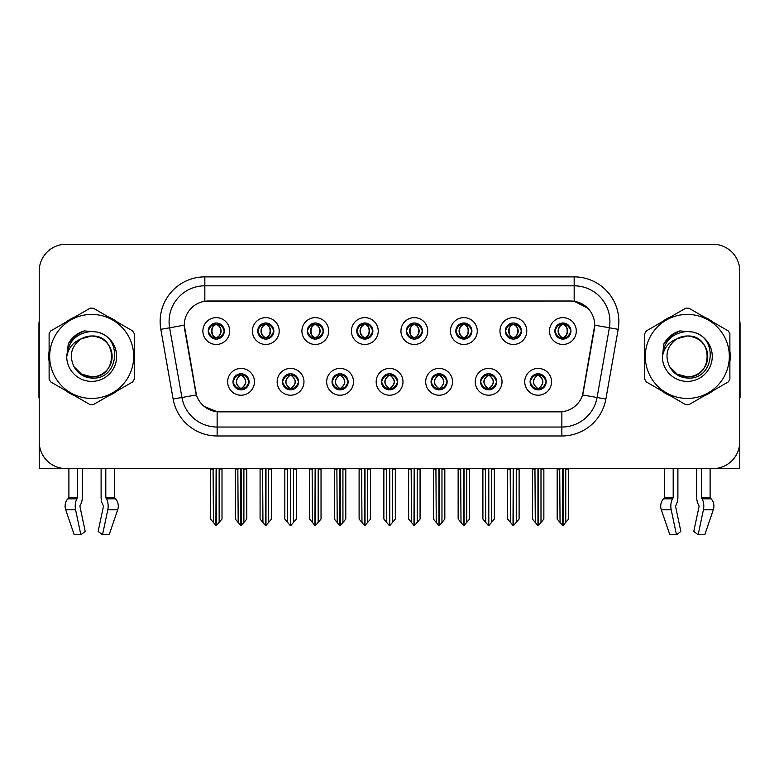 <?xml version="1.0" encoding="UTF-8"?>
<svg xmlns="http://www.w3.org/2000/svg" width="779" height="779" viewBox="0 0 779 779"><rect width="100%" height="100%" fill="white"/><g stroke="black" fill="none" stroke-linecap="round" stroke-linejoin="round"><path stroke-width="1.17" d="M208.236 331.046A8.043 8.043 0 0 0 216.28 339.089A8.043 8.043 0 0 0 224.323 331.046A8.043 8.043 0 0 0 216.28 323.003A8.043 8.043 0 0 0 208.236 331.046L208.314 331.046C209.979 335.535 212.063 337.706 214.576 337.541L214.03 338.768M202.871 331.046A13.409 13.409 0 0 0 216.28 344.454A13.409 13.409 0 0 0 229.688 331.046A13.409 13.409 0 0 0 216.28 317.637A13.409 13.409 0 0 0 202.871 331.046M332.029 381.817A8.043 8.043 0 0 0 340.072 389.86A8.043 8.043 0 0 0 348.116 381.817A8.043 8.043 0 0 0 340.072 373.764A8.043 8.043 0 0 0 332.029 381.817L332.107 381.817C333.626 386.141 335.72 388.312 338.368 388.312L339.323 388.312C334.006 383.979 334.006 379.646 339.323 375.312L338.368 375.312C335.768 375.264 333.675 377.425 332.107 381.817M326.664 381.817A13.409 13.409 0 0 0 340.072 395.216A13.409 13.409 0 0 0 353.481 381.817A13.409 13.409 0 0 0 340.072 368.409A13.409 13.409 0 0 0 326.664 381.817M282.514 381.817A8.043 8.043 0 0 0 290.557 389.86A8.043 8.043 0 0 0 298.6 381.817A8.043 8.043 0 0 0 290.557 373.764A8.043 8.043 0 0 0 282.514 381.817L282.582 381.817C284.111 386.141 286.205 388.312 288.853 388.312L289.807 388.312C284.491 383.979 284.491 379.646 289.807 375.312L288.853 375.312C286.244 375.264 284.16 377.425 282.582 381.817M277.149 381.817A13.409 13.409 0 0 0 290.557 395.216A13.409 13.409 0 0 0 303.966 381.817A13.409 13.409 0 0 0 290.557 368.409A13.409 13.409 0 0 0 277.149 381.817M480.575 381.817A8.043 8.043 0 0 0 488.628 389.86A8.043 8.043 0 0 0 496.671 381.817A8.043 8.043 0 0 0 488.628 373.764A8.043 8.043 0 0 0 480.575 381.817L480.653 381.817C482.182 386.141 484.265 388.312 486.924 388.312L487.878 388.312C482.552 383.979 482.552 379.646 487.878 375.312L486.924 375.312C484.314 375.264 482.22 377.425 480.653 381.817M475.219 381.817A13.409 13.409 0 0 0 488.628 395.216A13.409 13.409 0 0 0 502.027 381.817A13.409 13.409 0 0 0 488.628 368.409A13.409 13.409 0 0 0 475.219 381.817M406.307 331.046A8.043 8.043 0 0 0 414.35 339.089A8.043 8.043 0 0 0 422.393 331.046A8.043 8.043 0 0 0 414.35 323.003A8.043 8.043 0 0 0 406.307 331.046L406.375 331.046C408.04 335.535 410.134 337.706 412.646 337.541L412.101 338.768M400.942 331.046A13.409 13.409 0 0 0 414.35 344.454A13.409 13.409 0 0 0 427.759 331.046A13.409 13.409 0 0 0 414.35 317.637A13.409 13.409 0 0 0 400.942 331.046M505.337 331.046A8.043 8.043 0 0 0 513.38 339.089A8.043 8.043 0 0 0 521.424 331.046A8.043 8.043 0 0 0 513.38 323.003A8.043 8.043 0 0 0 505.337 331.046L505.415 331.046C507.08 335.535 509.164 337.706 511.676 337.541L511.131 338.768M499.972 331.046A13.409 13.409 0 0 0 513.38 344.454A13.409 13.409 0 0 0 526.789 331.046A13.409 13.409 0 0 0 513.38 317.637A13.409 13.409 0 0 0 499.972 331.046M232.999 381.817A8.043 8.043 0 0 0 241.042 389.86A8.043 8.043 0 0 0 249.085 381.817A8.043 8.043 0 0 0 241.042 373.764A8.043 8.043 0 0 0 232.999 381.817L233.067 381.817C234.596 386.141 236.68 388.312 239.338 388.312L240.292 388.312C234.966 383.979 234.966 379.646 240.292 375.312L239.338 375.312C236.728 375.264 234.645 377.425 233.067 381.817M227.634 381.817A13.409 13.409 0 0 0 241.042 395.216A13.409 13.409 0 0 0 254.451 381.817A13.409 13.409 0 0 0 241.042 368.409A13.409 13.409 0 0 0 227.634 381.817M356.782 331.046A8.043 8.043 0 0 0 364.835 339.089A8.043 8.043 0 0 0 372.878 331.046A8.043 8.043 0 0 0 364.835 323.003A8.043 8.043 0 0 0 356.782 331.046L356.86 331.046C358.525 335.535 360.619 337.706 363.131 337.541L362.586 338.768M351.426 331.046A13.409 13.409 0 0 0 364.835 344.454A13.409 13.409 0 0 0 378.234 331.046A13.409 13.409 0 0 0 364.835 317.637A13.409 13.409 0 0 0 351.426 331.046M257.752 331.046A8.043 8.043 0 0 0 265.795 339.089A8.043 8.043 0 0 0 273.838 331.046A8.043 8.043 0 0 0 265.795 323.003A8.043 8.043 0 0 0 257.752 331.046L257.83 331.046C259.495 335.535 261.578 337.706 264.091 337.541L263.545 338.768M252.386 331.046A13.409 13.409 0 0 0 265.795 344.454A13.409 13.409 0 0 0 279.203 331.046A13.409 13.409 0 0 0 265.795 317.637A13.409 13.409 0 0 0 252.386 331.046M307.267 331.046A8.043 8.043 0 0 0 315.31 339.089A8.043 8.043 0 0 0 323.363 331.046A8.043 8.043 0 0 0 315.31 323.003A8.043 8.043 0 0 0 307.267 331.046L307.345 331.046C309.01 335.535 311.103 337.706 313.616 337.541L313.061 338.768M301.911 331.046A13.409 13.409 0 0 0 315.31 344.454A13.409 13.409 0 0 0 328.719 331.046A13.409 13.409 0 0 0 315.31 317.637A13.409 13.409 0 0 0 301.911 331.046M431.06 381.817A8.043 8.043 0 0 0 439.103 389.86A8.043 8.043 0 0 0 447.146 381.817A8.043 8.043 0 0 0 439.103 373.764A8.043 8.043 0 0 0 431.06 381.817L431.138 381.817C432.657 386.141 434.75 388.312 437.409 388.312L438.363 388.312C433.036 383.979 433.036 379.646 438.363 375.312L437.409 375.312C434.799 375.264 432.705 377.425 431.138 381.817M425.694 381.817A13.409 13.409 0 0 0 439.103 395.216A13.409 13.409 0 0 0 452.511 381.817A13.409 13.409 0 0 0 439.103 368.409A13.409 13.409 0 0 0 425.694 381.817M381.544 381.817A8.043 8.043 0 0 0 389.588 389.86A8.043 8.043 0 0 0 397.631 381.817A8.043 8.043 0 0 0 389.588 373.764A8.043 8.043 0 0 0 381.544 381.817L381.622 381.817C383.141 386.141 385.235 388.312 387.893 388.312L388.838 388.312C383.521 383.979 383.521 379.646 388.838 375.312L387.893 375.312C385.284 375.264 383.19 377.425 381.622 381.817M376.179 381.817A13.409 13.409 0 0 0 389.588 395.216A13.409 13.409 0 0 0 402.996 381.817A13.409 13.409 0 0 0 389.588 368.409A13.409 13.409 0 0 0 376.179 381.817M554.852 331.046A8.043 8.043 0 0 0 562.896 339.089A8.043 8.043 0 0 0 570.939 331.046A8.043 8.043 0 0 0 562.896 323.003A8.043 8.043 0 0 0 554.852 331.046L554.93 331.046C556.596 335.535 558.679 337.706 561.192 337.541L560.646 338.768M549.487 331.046A13.409 13.409 0 0 0 562.896 344.454A13.409 13.409 0 0 0 576.304 331.046A13.409 13.409 0 0 0 562.896 317.637A13.409 13.409 0 0 0 549.487 331.046M455.822 331.046A8.043 8.043 0 0 0 463.865 339.089A8.043 8.043 0 0 0 471.908 331.046A8.043 8.043 0 0 0 463.865 323.003A8.043 8.043 0 0 0 455.822 331.046L455.9 331.046C457.565 335.535 459.649 337.706 462.161 337.541L461.616 338.768M450.457 331.046A13.409 13.409 0 0 0 463.865 344.454A13.409 13.409 0 0 0 477.274 331.046A13.409 13.409 0 0 0 463.865 317.637A13.409 13.409 0 0 0 450.457 331.046M530.1 381.817A8.043 8.043 0 0 0 538.143 389.86A8.043 8.043 0 0 0 546.186 381.817A8.043 8.043 0 0 0 538.143 373.764A8.043 8.043 0 0 0 530.1 381.817L530.168 381.817C531.697 386.141 533.781 388.312 536.439 388.312L537.393 388.312C532.067 383.979 532.067 379.646 537.393 375.312L536.439 375.312C533.829 375.264 531.745 377.425 530.168 381.817M524.734 381.817A13.409 13.409 0 0 0 538.143 395.216A13.409 13.409 0 0 0 551.551 381.817A13.409 13.409 0 0 0 538.143 368.409A13.409 13.409 0 0 0 524.734 381.817M184.282 325.145A24.13 24.13 0 0 0 184.652 329.332L195.685 391.905A24.13 24.13 0 0 0 219.444 411.848L559.556 411.848A24.13 24.13 0 0 0 583.315 391.905L594.348 329.332A24.13 24.13 0 0 0 570.588 301.015L208.412 301.015A24.13 24.13 0 0 0 184.282 325.145L184.545 321.571M715.92 468.442L739.777 468.598L739.777 271.073A26.817 26.817 0 0 0 712.97 244.255L66.03 244.255A26.817 26.817 0 0 0 39.223 271.073L39.223 468.598L68.893 468.598L68.893 497.343L77.559 497.343L76.926 498.823A9.835 5.18 90 0 0 75.582 509.807L80.86 534.745L85.223 531.414L79.945 506.477L80.549 504.665A9.835 5.18 90 0 0 82.272 497.343L82.272 468.598L101.104 468.598L101.104 497.343A9.835 5.18 -90 0 0 102.818 504.665L103.295 505.474L102.818 504.665M103.422 506.477L98.144 531.414L102.516 534.745L107.794 509.807A9.835 5.18 -90 0 0 106.441 498.823L105.808 497.343L114.474 497.343L114.474 468.598L120.287 468.598M658.713 468.598L664.526 468.598L664.526 497.343L673.192 497.343L672.559 498.823A9.835 5.18 90 0 0 671.206 509.807L676.484 534.745L680.856 531.414L675.578 506.477L676.182 504.665A9.835 5.18 90 0 0 677.896 497.343L677.896 468.598L696.728 468.598L696.728 497.343A9.835 5.18 -90 0 0 698.451 504.665L698.929 505.474L698.451 504.665M699.055 506.477L693.777 531.414L698.14 534.745L703.418 509.807A9.835 5.18 -90 0 0 702.074 498.823L701.441 497.343L710.107 497.343L710.107 468.598L715.92 468.598M49.116 351.076A42.903 42.903 0 0 0 49.116 361.777M65.767 390.62A42.903 42.903 0 0 0 75.037 395.966M108.33 395.966A42.903 42.903 0 0 0 117.6 390.62M134.251 361.777A42.903 42.903 0 0 0 134.251 351.076M644.749 351.076A42.903 42.903 0 0 0 644.749 361.777M661.4 390.62A42.903 42.903 0 0 0 670.67 395.966M703.963 395.966A42.903 42.903 0 0 0 713.233 390.62M729.884 361.777A42.903 42.903 0 0 0 729.884 351.076M204.838 276.876L574.162 276.876A44.685 44.685 0 0 1 618.175 329.332L605.877 399.052A44.685 44.685 0 0 1 561.863 435.977L217.137 435.977A44.685 44.685 0 0 1 173.123 399.052L160.825 329.332A44.685 44.685 0 0 1 204.838 276.876L204.838 285.815L574.162 285.815A35.756 35.756 0 0 1 609.373 327.784L597.074 397.494A35.756 35.756 0 0 1 561.863 427.038L217.137 427.038A35.756 35.756 0 0 1 181.926 397.494L169.627 327.784A35.756 35.756 0 0 1 204.838 285.815L204.838 301.278L570.588 301.015L574.162 301.278L587.648 308.075M559.556 411.848L219.444 411.848M217.137 435.977L217.137 411.731L204.254 406.463M618.175 329.332L594.718 325.194L582.575 394.943L605.877 399.052M173.123 399.052L196.425 394.943L184.282 325.194L169.627 327.784A35.756 35.756 0 0 1 169.092 321.571M583.315 391.905L583.169 392.665M195.831 392.665L195.685 391.905M117.6 322.243A42.903 42.903 0 0 0 108.33 316.887M75.037 316.887A42.903 42.903 0 0 0 65.767 322.243M713.233 322.243A42.903 42.903 0 0 0 703.963 316.887M670.67 316.887A42.903 42.903 0 0 0 661.4 322.243M712.97 244.255L66.03 244.255M39.223 271.073L39.223 441.79A26.817 26.817 0 0 0 66.03 468.598L712.97 468.598A26.817 26.817 0 0 0 739.777 441.79L739.777 271.073M539.526 389.734L538.883 388.312L539.837 388.312C542.447 388.37 544.54 386.199 546.108 381.798C544.579 377.474 542.486 375.312 539.837 375.312L540.383 374.086M539.526 373.891L538.883 375.312L539.837 375.312M537.656 388.312L536.984 389.773L537.666 388.312C532.008 383.979 532.008 379.646 537.666 375.312L536.984 373.852L537.666 375.312C532.193 379.646 532.193 383.979 537.656 388.312M537.393 375.312L536.76 373.891M538.883 375.312C544.209 379.646 544.209 383.979 538.883 388.312L538.62 388.312C544.083 383.979 544.083 379.646 538.62 375.312L539.292 373.852M538.883 388.312L539.292 389.773M534.949 468.598L535.28 522.475L537.773 525.445L538.503 525.445L543.859 519.067L543.859 469.046L540.996 469.046L540.996 522.475M538.318 468.598L538.318 525.445M537.958 525.445L537.958 468.598M532.417 468.598L532.417 519.067L535.28 522.475M535.28 469.046L532.417 469.046M559.712 468.598L560.043 522.475L562.535 525.445L562.72 468.598M563.081 468.598L563.081 525.445L568.621 519.067L568.621 469.046L565.758 469.046L566.09 468.598M557.18 468.598L557.18 519.067L560.043 522.475M560.043 469.046L557.18 469.046M565.758 522.475L565.758 469.046M561.513 338.972L562.146 337.541L561.192 337.541M561.513 323.119L562.146 324.551L561.192 324.551C558.601 324.502 556.518 326.664 554.93 331.046M570.939 331.046L570.871 331.046C569.322 326.722 567.229 324.551 564.6 324.551L563.645 324.551C566.206 325.914 567.55 328.076 567.706 331.046C567.55 334.016 566.206 336.177 563.645 337.541L564.6 337.541L565.145 338.768M570.871 331.046C569.254 335.457 567.17 337.628 564.6 337.541M562.146 337.541L562.409 337.541C559.789 336.177 558.407 334.016 558.251 331.046C558.407 328.076 559.789 325.914 562.409 324.551L561.747 323.081L562.419 324.551C557.423 324.716 557.267 336.713 562.419 337.541L561.747 339.011L562.146 337.541C559.595 336.177 558.241 334.016 558.095 331.046C558.241 328.076 559.595 325.914 562.146 324.551M563.383 324.551L563.383 324.551C568.368 324.716 568.534 336.713 563.373 337.541L564.045 339.011L563.383 337.541C566.002 336.177 567.394 334.016 567.55 331.046C567.394 328.076 566.002 325.914 563.383 324.551L564.054 323.081L563.373 324.551M490.01 389.734L489.368 388.312L490.322 388.312C492.932 388.37 495.025 386.199 496.593 381.798C495.064 377.474 492.971 375.312 490.322 375.312L490.867 374.086M490.01 373.891L489.368 375.312L490.322 375.312M488.141 388.312L487.469 389.773L488.151 388.312C482.493 383.979 482.493 379.646 488.151 375.312L487.469 373.852L488.151 375.312C482.678 379.646 482.678 383.979 488.141 388.312M487.878 375.312L487.235 373.891M489.368 375.312C494.694 379.646 494.694 383.979 489.368 388.312L489.105 388.312C494.568 383.979 494.568 379.646 489.105 375.312L489.777 373.852M489.368 388.312L489.777 389.773M485.434 468.598L485.765 522.475L488.258 525.445L488.988 525.445L494.344 519.067L494.344 469.046L491.481 469.046L491.481 522.475M488.803 468.598L488.803 525.445M488.443 525.445L488.443 468.598M482.902 468.598L482.902 519.067L485.765 522.475M485.765 469.046L482.902 469.046M440.486 389.734L439.853 388.312L440.807 388.312C443.417 388.37 445.5 386.199 447.078 381.798C445.539 377.474 443.455 375.312 440.807 375.312L441.352 374.086M440.486 373.891L439.853 375.312L440.807 375.312M438.626 388.312L437.954 389.773L438.626 388.312C432.978 383.979 432.978 379.646 438.626 375.312L437.954 373.852L438.626 375.312C433.163 379.646 433.163 383.979 438.626 388.312M438.363 375.312L437.72 373.891M439.853 375.312C445.179 379.646 445.179 383.979 439.853 388.312L439.59 388.312C445.052 383.979 445.052 379.646 439.59 375.312L440.262 373.852M439.853 388.312L440.262 389.773M435.919 468.598L436.25 522.475L438.743 525.445L439.473 525.445L444.828 519.067L444.828 469.046L441.966 469.046L441.966 522.475M439.288 468.598L439.288 525.445M438.928 525.445L438.928 468.598M433.387 468.598L433.387 519.067L436.25 522.475M436.25 469.046L433.387 469.046M390.97 389.734L390.337 388.312L391.292 388.312C393.901 388.37 395.985 386.199 397.563 381.798C396.024 377.474 393.94 375.312 391.292 375.312L391.837 374.086M390.97 373.891L390.337 375.312L391.292 375.312M389.111 388.312L388.439 389.773L389.111 388.312C383.453 383.979 383.453 379.646 389.111 375.312L388.439 373.852L389.111 375.312C383.648 379.646 383.648 383.979 389.111 388.312M388.838 375.312L388.205 373.891M390.337 375.312C395.664 379.646 395.664 383.979 390.337 388.312L390.075 388.312C395.537 383.979 395.537 379.646 390.075 375.312L390.746 373.852M390.337 388.312L390.746 389.773M386.394 468.598L386.725 522.475L389.227 525.445L389.958 525.445L395.313 519.067L395.313 469.046L392.45 469.046L392.45 522.475M389.773 468.598L389.773 525.445M389.412 525.445L389.412 468.598M383.872 468.598L383.872 519.067L386.725 522.475M386.725 469.046L383.872 469.046M510.187 468.598L510.518 522.475L513.01 525.445L513.205 468.598M513.556 468.598L513.556 525.445L519.106 519.067L519.106 469.046L516.243 469.046L516.574 468.598M507.665 468.598L507.665 519.067L510.518 522.475M510.518 469.046L507.665 469.046M516.243 522.475L516.243 469.046M511.998 338.972L512.631 337.541L511.676 337.541M511.998 323.119L512.631 324.551L511.676 324.551C509.086 324.502 507.002 326.664 505.415 331.046M521.424 331.046L521.355 331.046C519.797 326.722 517.714 324.551 515.085 324.551L514.13 324.551C516.681 325.914 518.035 328.076 518.191 331.046C518.035 334.016 516.681 336.177 514.13 337.541L515.085 337.541L515.63 338.768M521.355 331.046C519.739 335.457 517.655 337.628 515.085 337.541M512.631 337.541L512.894 337.541C510.274 336.177 508.891 334.016 508.736 331.046C508.891 328.076 510.274 325.914 512.894 324.551L512.222 323.081L512.903 324.551C507.908 324.716 507.752 336.713 512.903 337.541L512.231 339.011L512.631 337.541C510.079 336.177 508.726 334.016 508.57 331.046C508.726 328.076 510.079 325.914 512.631 324.551M513.867 324.551L513.867 324.551C518.853 324.716 519.009 336.713 513.858 337.541L514.529 339.011L513.867 337.541C516.487 336.177 517.879 334.016 518.025 331.046C517.879 328.076 516.487 325.914 513.867 324.551L514.539 323.081L513.858 324.551M460.671 468.598L461.002 522.475L463.495 525.445L463.69 468.598M464.041 468.598L464.041 525.445L469.581 519.067L469.581 469.046L466.728 469.046L467.059 468.598M458.14 468.598L458.14 519.067L461.002 522.475M461.002 469.046L458.14 469.046M466.728 522.475L466.728 469.046M462.483 338.972L463.115 337.541L462.161 337.541M462.483 323.119L463.115 324.551L462.161 324.551C459.571 324.502 457.487 326.664 455.9 331.046M471.908 331.046L471.831 331.046C470.282 326.722 468.198 324.551 465.569 324.551L464.615 324.551C467.166 325.914 468.52 328.076 468.676 331.046C468.52 334.016 467.166 336.177 464.615 337.541L465.569 337.541L466.115 338.768M471.831 331.046C470.224 335.457 468.13 337.628 465.569 337.541M463.115 337.541L463.378 337.541C460.759 336.177 459.367 334.016 459.221 331.046C459.367 328.076 460.759 325.914 463.378 324.551L462.707 323.081L463.388 324.551C458.393 324.716 458.237 336.713 463.388 337.541L462.716 339.011L463.115 337.541C460.564 336.177 459.211 334.016 459.055 331.046C459.211 328.076 460.564 325.914 463.115 324.551M464.352 324.551L464.352 324.551C469.338 324.716 469.494 336.713 464.342 337.541L465.014 339.011L464.352 337.541C466.972 336.177 468.354 334.016 468.51 331.046C468.354 328.076 466.972 325.914 464.352 324.551L465.024 323.081L464.342 324.551M411.156 468.598L411.487 522.475L413.98 525.445L414.165 468.598M414.525 468.598L414.525 525.445L420.066 519.067L420.066 469.046L417.203 469.046L417.534 468.598M408.624 468.598L408.624 519.067L411.487 522.475M411.487 469.046L408.624 469.046M417.203 522.475L417.203 469.046M412.958 338.972L413.6 337.541L412.646 337.541M412.958 323.119L413.6 324.551L412.646 324.551C410.056 324.502 407.962 326.664 406.375 331.046M422.393 331.046L422.315 331.046C420.767 326.722 418.683 324.551 416.054 324.551L415.1 324.551C417.651 325.914 419.005 328.076 419.151 331.046C419.005 334.016 417.651 336.177 415.1 337.541L416.054 337.541L416.599 338.768M422.315 331.046C420.709 335.457 418.615 337.628 416.054 337.541M413.6 337.541L413.863 337.541C411.244 336.177 409.851 334.016 409.696 331.046C409.851 328.076 411.244 325.914 413.863 324.551L413.191 323.081L413.873 324.551C408.878 324.716 408.712 336.713 413.873 337.541L413.201 339.011L413.6 337.541C411.039 336.177 409.696 334.016 409.54 331.046C409.696 328.076 411.039 325.914 413.6 324.551M414.837 324.551L414.837 324.551C419.823 324.716 419.978 336.713 414.827 337.541L415.499 339.011L414.837 337.541C417.456 336.177 418.839 334.016 418.995 331.046C418.839 328.076 417.456 325.914 414.837 324.551L415.499 323.081L414.827 324.551M361.641 468.598L361.972 522.475L364.465 525.445L364.65 468.598M365.01 468.598L365.01 525.445L370.551 519.067L370.551 469.046L367.688 469.046L368.019 468.598M359.109 468.598L359.109 519.067L361.972 522.475M361.972 469.046L359.109 469.046M367.688 522.475L367.688 469.046M363.442 338.972L364.085 337.541L363.131 337.541M363.442 323.119L364.085 324.551L363.131 324.551C360.541 324.502 358.447 326.664 356.86 331.046M372.878 331.046L372.8 331.046C371.252 326.722 369.158 324.551 366.529 324.551L365.585 324.551C368.136 325.914 369.489 328.076 369.636 331.046C369.489 334.016 368.136 336.177 365.585 337.541L366.529 337.541L367.084 338.768M372.8 331.046C371.193 335.457 369.1 337.628 366.529 337.541M364.085 337.541L364.348 337.541C361.729 336.177 360.336 334.016 360.18 331.046C360.336 328.076 361.729 325.914 364.348 324.551C359.353 324.716 359.197 336.713 364.348 337.541L364.085 337.541C361.524 336.177 360.171 334.016 360.025 331.046C360.171 328.076 361.524 325.914 364.085 324.551L364.085 324.551M365.322 324.551L365.322 324.551C370.307 324.716 370.463 336.713 365.312 337.541L365.984 339.011L365.322 337.541C367.941 336.177 369.324 334.016 369.48 331.046C369.324 328.076 367.941 325.914 365.322 324.551L365.984 323.081L365.312 324.551M77.559 468.598L77.559 497.343M105.808 497.343L105.808 468.598M80.071 505.474L79.945 506.477M102.516 534.745L109.157 534.745L117.678 509.807A9.835 8.355 90 0 0 115.496 498.823L114.727 498.015A0.896 0.76 -90 0 1 114.474 497.343M74.209 534.745L65.699 509.807L74.209 534.745L80.86 534.745M76.926 498.823L67.87 498.823A9.835 8.355 -90 0 0 65.699 509.807A9.835 8.355 -90 0 1 67.87 498.823L68.64 498.015A0.896 0.76 90 0 0 68.893 497.343M39.223 413.63L39.223 404.691M39.223 397.524A17.878 17.878 0 0 0 38.95 397.543L38.95 324.249A17.878 17.878 0 0 1 39.223 321.172M673.192 468.598L673.192 497.343M701.441 497.343L701.441 468.598M675.705 505.474L675.578 506.477M698.14 534.745L704.791 534.745L713.301 509.807A9.835 8.355 90 0 0 711.13 498.823L710.36 498.015L711.13 498.823L702.074 498.823M669.843 534.745L661.322 509.807L669.843 534.745L676.484 534.745M672.559 498.823L663.504 498.823A9.835 8.355 -90 0 0 661.322 509.807A9.835 8.355 -90 0 1 663.504 498.823L664.273 498.015A0.896 0.76 90 0 0 664.526 497.343M710.107 497.343A0.896 0.76 -90 0 0 710.36 498.015L701.597 498.015M739.777 404.691L739.777 413.63M739.777 321.172A17.878 17.878 0 0 1 740.05 324.249L740.05 397.543A17.878 17.878 0 0 0 739.777 397.524M112.108 355.691A20.429 20.429 0 0 0 81.464 338.738C71.444 345.866 68.893 355.058 73.81 366.325L74.083 366.802A20.429 20.429 0 0 0 91.688 376.861C118.048 378.136 118.048 334.717 91.688 335.992L81.464 338.738L91.688 335.992C118.048 334.717 118.048 378.136 91.688 376.861A20.429 20.429 0 0 0 112.118 356.431C110.9 344.016 104.094 337.21 91.688 335.992C118.048 334.717 118.048 378.136 91.688 376.861C118.048 378.136 118.048 334.717 91.688 335.992C118.048 334.717 118.048 378.136 91.688 376.861C118.048 378.136 118.048 334.717 91.688 335.992C118.048 334.717 118.048 378.136 91.688 376.861L81.464 374.124L74.083 366.802L81.464 374.124L91.688 376.861L81.464 374.124L74.083 366.802L81.464 374.124L91.688 376.861L81.464 374.124L74.083 366.802L81.464 374.124L91.688 376.861L81.464 374.124L74.083 366.802C77.997 373.706 83.859 377.455 91.688 378.058C119.012 380.347 123.277 336.791 96.927 332.01L84.259 330.909C77.199 333.081 71.872 337.385 68.289 343.821L66.721 356.967A24.977 24.977 0 0 0 91.688 381.398A24.977 24.977 0 0 0 96.927 332.01M91.688 398.439A42.008 42.008 0 0 0 133.696 356.431A42.008 42.008 0 0 0 91.688 314.424A42.008 42.008 0 0 0 49.671 356.431A42.008 42.008 0 0 0 91.688 398.439M91.688 404.691A48.269 48.269 0 0 0 93.266 404.671L132.673 381.914A48.269 48.269 0 0 0 134.251 379.178L134.251 333.675A48.269 48.269 0 0 0 132.673 330.939L93.266 308.192A48.269 48.269 0 0 0 90.101 308.192L50.703 330.939A48.269 48.269 0 0 0 49.116 333.675L49.116 379.178A48.269 48.269 0 0 0 50.703 381.914L90.101 404.671A48.269 48.269 0 0 0 91.688 404.691M66.712 356.431C68.192 341.26 76.517 332.935 91.688 331.455M66.721 356.967C68.162 348.164 73.08 342.088 81.464 338.738M68.289 343.821L78.397 333.412L84.103 330.958L78.397 333.412L68.318 343.773L78.397 333.412L84.103 330.958L78.397 333.412L68.289 343.821L78.397 333.412L84.259 330.909L75.066 335.691M84.103 330.958L78.397 333.412L68.318 343.773L78.397 333.412L84.103 330.958L78.397 333.412L68.318 343.773M707.731 355.691A20.429 20.429 0 0 0 677.087 338.738C667.077 345.866 664.526 355.058 669.434 366.325L669.716 366.802A20.429 20.429 0 0 0 687.312 376.861C713.671 378.136 713.671 334.717 687.312 335.992L677.087 338.738L687.312 335.992C713.671 334.717 713.671 378.136 687.312 376.861A20.429 20.429 0 0 0 707.751 356.431C706.534 344.016 699.727 337.21 687.312 335.992C713.671 334.717 713.671 378.136 687.312 376.861C713.671 378.136 713.671 334.717 687.312 335.992C713.671 334.717 713.671 378.136 687.312 376.861C713.671 378.136 713.671 334.717 687.312 335.992C713.671 334.717 713.671 378.136 687.312 376.861L677.097 374.124L669.716 366.802L677.097 374.124L687.312 376.861L677.097 374.124L669.716 366.802L677.097 374.124L687.312 376.861L677.097 374.124L669.716 366.802L677.097 374.124L687.312 376.861L677.097 374.124L669.716 366.802C673.631 373.706 679.492 377.455 687.312 378.058C714.635 380.347 718.9 336.791 692.56 332.01L679.892 330.909C672.832 333.081 667.506 337.385 663.922 343.821L662.345 356.967A24.977 24.977 0 0 0 687.312 381.398A24.977 24.977 0 0 0 692.56 332.01M687.312 398.439A42.008 42.008 0 0 0 729.329 356.431A42.008 42.008 0 0 0 687.312 314.424A42.008 42.008 0 0 0 645.304 356.431A42.008 42.008 0 0 0 687.312 398.439M687.312 404.691A48.269 48.269 0 0 0 688.899 404.671L728.297 381.914A48.269 48.269 0 0 0 729.884 379.178L729.884 333.675A48.269 48.269 0 0 0 728.297 330.939L688.899 308.192A48.269 48.269 0 0 0 685.734 308.192L646.327 330.939A48.269 48.269 0 0 0 644.749 333.675L644.749 379.178A48.269 48.269 0 0 0 646.327 381.914L685.734 404.671A48.269 48.269 0 0 0 687.312 404.691M662.345 356.431C663.825 341.26 672.15 332.935 687.312 331.455M662.345 356.967C663.796 348.164 668.703 342.088 677.087 338.738M679.736 330.958L674.03 333.412L663.942 343.773L674.03 333.412L679.736 330.958L674.03 333.412L663.942 343.773L674.03 333.412L679.736 330.958L674.03 333.412L663.942 343.773L674.03 333.412L679.736 330.958L674.03 333.412L663.922 343.821L674.03 333.412L679.892 330.909L670.7 335.691M341.455 389.734L340.822 388.312L341.777 388.312C344.386 388.37 346.47 386.199 348.047 381.798C346.509 377.474 344.415 375.312 341.777 375.312L342.322 374.086M341.455 373.891L340.822 375.312L341.777 375.312M339.586 388.312L338.923 389.773L339.595 388.312C333.938 383.979 333.938 379.646 339.595 375.312L338.923 373.852L339.595 375.312C334.133 379.646 334.133 383.979 339.586 388.312M339.323 375.312L338.69 373.891M340.822 375.312L341.221 373.852L340.822 375.312C346.139 379.646 346.139 383.979 340.822 388.312L341.221 389.773L340.55 388.312C346.012 383.979 346.012 379.646 340.559 375.312C346.207 379.646 346.207 383.979 340.55 388.312L340.822 388.312M336.879 468.598L337.21 522.475L339.702 525.445L340.442 525.445L345.788 519.067L345.788 469.046L342.935 469.046L342.935 522.475M340.248 468.598L340.248 525.445M339.897 525.445L339.897 468.598M334.357 468.598L334.357 519.067L337.21 522.475M337.21 469.046L334.357 469.046M291.94 389.734L291.307 388.312L292.252 388.312C294.861 388.37 296.955 386.199 298.523 381.798C296.994 377.474 294.9 375.312 292.252 375.312L292.807 374.086M291.94 373.891L291.307 375.312L292.252 375.312M290.07 388.312L289.399 389.773L290.08 388.312C284.423 383.979 284.423 379.646 290.08 375.312L289.399 373.852L290.08 375.312C284.608 379.646 284.608 383.979 290.07 388.312M289.807 375.312L289.175 373.891M291.307 375.312L291.706 373.852L291.307 375.312C296.624 379.646 296.624 383.979 291.307 388.312L291.706 389.773L291.034 388.312C296.497 383.979 296.497 379.646 291.044 375.312C296.692 379.646 296.692 383.979 291.034 388.312L291.307 388.312M287.363 468.598L287.694 522.475L290.187 525.445L290.918 525.445L296.273 519.067L296.273 469.046L293.42 469.046L293.42 522.475M290.733 468.598L290.733 525.445M290.372 525.445L290.372 468.598M284.832 468.598L284.832 519.067L287.694 522.475M287.694 469.046L284.832 469.046M242.425 389.734L241.782 388.312L242.736 388.312C245.346 388.37 247.44 386.199 249.007 381.798C247.479 377.474 245.385 375.312 242.736 375.312L243.282 374.086M242.425 373.891L241.782 375.312L242.736 375.312M240.555 388.312L239.883 389.773L240.565 388.312C234.907 383.979 234.907 379.646 240.565 375.312L239.883 373.852L240.565 375.312C235.092 379.646 235.092 383.979 240.555 388.312M240.292 375.312L239.659 373.891M241.782 375.312L242.191 373.852L241.782 375.312C247.109 379.646 247.109 383.979 241.782 388.312L242.191 389.773L241.519 388.312C246.982 383.979 246.982 379.646 241.519 375.312C247.177 379.646 247.177 383.979 241.519 388.312L241.782 388.312M237.848 468.598L238.179 522.475L240.672 525.445L241.402 525.445L246.758 519.067L246.758 469.046L243.895 469.046L243.895 522.475M241.217 468.598L241.217 525.445M240.857 525.445L240.857 468.598M235.316 468.598L235.316 519.067L238.179 522.475M238.179 469.046L235.316 469.046M312.126 468.598L312.457 522.475L314.95 525.445L315.135 468.598M315.495 468.598L315.495 525.445L321.036 519.067L321.036 469.046L318.173 469.046L318.504 468.598M309.594 468.598L309.594 519.067L312.457 522.475M312.457 469.046L309.594 469.046M318.173 522.475L318.173 469.046M313.927 338.972L314.56 337.541L313.616 337.541M313.927 323.119L314.56 324.551L313.616 324.551C311.025 324.502 308.932 326.664 307.345 331.046M323.363 331.046L323.285 331.046C321.737 326.722 319.643 324.551 317.014 324.551L316.07 324.551C318.621 325.914 319.974 328.076 320.12 331.046C319.974 334.016 318.621 336.177 316.07 337.541L317.014 337.541L317.559 338.768M323.285 331.046C321.669 335.457 319.585 337.628 317.014 337.541M314.56 337.541L314.833 337.541C312.204 336.177 310.821 334.016 310.665 331.046C310.821 328.076 312.204 325.914 314.833 324.551C309.838 324.716 309.682 336.713 314.833 337.541L314.56 337.541C312.009 336.177 310.655 334.016 310.509 331.046C310.655 328.076 312.009 325.914 314.56 324.551L314.56 324.551M315.797 324.551L315.797 324.551C320.792 324.716 320.948 336.713 315.797 337.541L316.459 339.011L315.797 337.541C318.416 336.177 319.809 334.016 319.965 331.046C319.809 328.076 318.416 325.914 315.797 324.551L316.469 323.081L315.797 324.551M262.611 468.598L262.942 522.475L265.435 525.445L265.62 468.598M265.98 468.598L265.98 525.445L271.52 519.067L271.52 469.046L268.658 469.046L268.989 468.598M260.079 468.598L260.079 519.067L262.942 522.475M262.942 469.046L260.079 469.046M268.658 522.475L268.658 469.046M264.412 338.972L265.045 337.541L264.091 337.541M264.412 323.119L265.045 324.551L264.091 324.551C261.501 324.502 259.417 326.664 257.83 331.046M273.838 331.046L273.77 331.046C272.222 326.722 270.128 324.551 267.499 324.551L266.545 324.551C269.106 325.914 270.449 328.076 270.605 331.046C270.449 334.016 269.106 336.177 266.545 337.541L267.499 337.541L268.044 338.768M273.77 331.046C272.153 335.457 270.07 337.628 267.499 337.541M265.045 337.541L265.308 337.541C262.689 336.177 261.306 334.016 261.15 331.046C261.306 328.076 262.689 325.914 265.308 324.551C260.322 324.716 260.167 336.713 265.318 337.541L265.045 337.541C262.494 336.177 261.14 334.016 260.994 331.046C261.14 328.076 262.494 325.914 265.045 324.551L265.045 324.551M266.282 324.551L266.282 324.551C271.267 324.716 271.433 336.713 266.272 337.541L266.944 339.011L266.282 337.541C268.901 336.177 270.294 334.016 270.449 331.046C270.294 328.076 268.901 325.914 266.282 324.551L266.954 323.081L266.272 324.551M213.086 468.598L213.417 522.475L215.91 525.445L216.104 468.598M216.455 468.598L216.455 525.445L222.005 519.067L222.005 469.046L219.142 469.046L219.474 468.598M210.564 468.598L210.564 519.067L213.417 522.475M213.417 469.046L210.564 469.046M219.142 522.475L219.142 469.046M214.897 338.972L215.53 337.541L214.576 337.541M214.897 323.119L215.53 324.551L214.576 324.551C211.985 324.502 209.902 326.664 208.314 331.046M224.323 331.046L224.255 331.046C222.697 326.722 220.613 324.551 217.984 324.551L217.029 324.551C219.581 325.914 220.934 328.076 221.09 331.046C220.934 334.016 219.581 336.177 217.029 337.541L217.984 337.541L218.529 338.768M224.255 331.046C222.638 335.457 220.554 337.628 217.984 337.541M215.53 337.541L215.793 337.541C213.173 336.177 211.791 334.016 211.635 331.046C211.791 328.076 213.173 325.914 215.793 324.551C210.807 324.716 210.651 336.713 215.802 337.541L215.53 337.541C212.979 336.177 211.625 334.016 211.479 331.046C211.625 328.076 212.979 325.914 215.53 324.551L215.53 324.551M216.766 324.551L216.766 324.551C221.752 324.716 221.918 336.713 216.757 337.541L217.429 339.011L216.766 337.541C219.386 336.177 220.778 334.016 220.924 331.046C220.778 328.076 219.386 325.914 216.766 324.551L217.438 323.081L216.757 324.551M574.162 276.876L574.162 301.278M561.863 411.731L561.863 435.977M160.825 329.332L169.627 327.784M536.439 388.312L535.894 389.539M536.76 389.734L537.393 388.312M536.439 375.312L535.894 374.086M539.837 388.312L540.383 389.539M561.192 324.551L560.646 323.324M564.6 324.551L565.145 323.324M564.288 323.119L563.645 324.551M564.288 338.972L563.645 337.541M486.924 388.312L486.378 389.539M487.235 389.734L487.878 388.312M486.924 375.312L486.378 374.086M490.322 388.312L490.867 389.539M437.409 388.312L436.863 389.539M437.72 389.734L438.363 388.312M437.409 375.312L436.863 374.086M440.807 388.312L441.352 389.539M387.893 388.312L387.338 389.539M388.205 389.734L388.838 388.312M387.893 375.312L387.338 374.086M391.292 388.312L391.837 389.539M511.676 324.551L511.131 323.324M515.085 324.551L515.63 323.324M514.763 323.119L514.13 324.551M514.763 338.972L514.13 337.541M462.161 324.551L461.616 323.324M465.569 324.551L466.115 323.324M465.248 323.119L464.615 324.551M465.248 338.972L464.615 337.541M412.646 324.551L412.101 323.324M416.054 324.551L416.599 323.324M415.733 323.119L415.1 324.551M415.733 338.972L415.1 337.541M363.131 324.551L362.586 323.324M366.529 324.551L367.084 323.324M366.218 323.119L365.585 324.551M366.218 338.972L365.585 337.541M363.676 339.001L364.348 337.541L363.686 339.011M363.676 323.081L364.348 324.551L363.686 323.081M107.794 509.807L117.678 509.807M65.699 509.807L75.582 509.807M106.441 498.823L115.496 498.823M105.963 498.015L114.727 498.015M68.64 498.015L77.403 498.015M703.418 509.807L713.301 509.807M661.322 509.807L671.206 509.807M664.273 498.015L673.037 498.015M338.368 388.312L337.823 389.539M338.69 389.734L339.323 388.312M338.368 375.312L337.823 374.086M341.777 388.312L342.322 389.539M288.853 388.312L288.308 389.539M289.175 389.734L289.807 388.312M288.853 375.312L288.308 374.086M292.252 388.312L292.807 389.539M239.338 388.312L238.793 389.539M239.659 389.734L240.292 388.312M239.338 375.312L238.793 374.086M242.736 388.312L243.282 389.539M313.616 324.551L313.061 323.324M317.014 324.551L317.559 323.324M316.702 323.119L316.07 324.551M316.702 338.972L316.07 337.541M314.161 339.001L314.833 337.541L314.161 339.011M314.161 323.081L314.833 324.551L314.161 323.081M264.091 324.551L263.545 323.324M267.499 324.551L268.044 323.324M267.187 323.119L266.545 324.551M267.187 338.972L266.545 337.541M264.646 339.001L265.308 337.541L264.646 339.011M264.646 323.081L265.308 324.551L264.646 323.081M214.576 324.551L214.03 323.324M217.984 324.551L218.529 323.324M217.662 323.119L217.029 324.551M217.662 338.972L217.029 337.541M215.121 339.001L215.793 337.541L215.131 339.011M215.121 323.081L215.793 324.551L215.131 323.081M539.282 373.852L538.62 375.312C544.268 379.646 544.268 383.979 538.62 388.312L539.282 389.773M489.767 373.852L489.095 375.312C494.753 379.646 494.753 383.979 489.095 388.312L489.767 389.773M440.252 373.852L439.58 375.312C445.237 379.646 445.237 383.979 439.58 388.312L440.252 389.773M390.737 373.852L390.065 375.312C395.722 379.646 395.722 383.979 390.065 388.312L390.737 389.773"/></g></svg>
